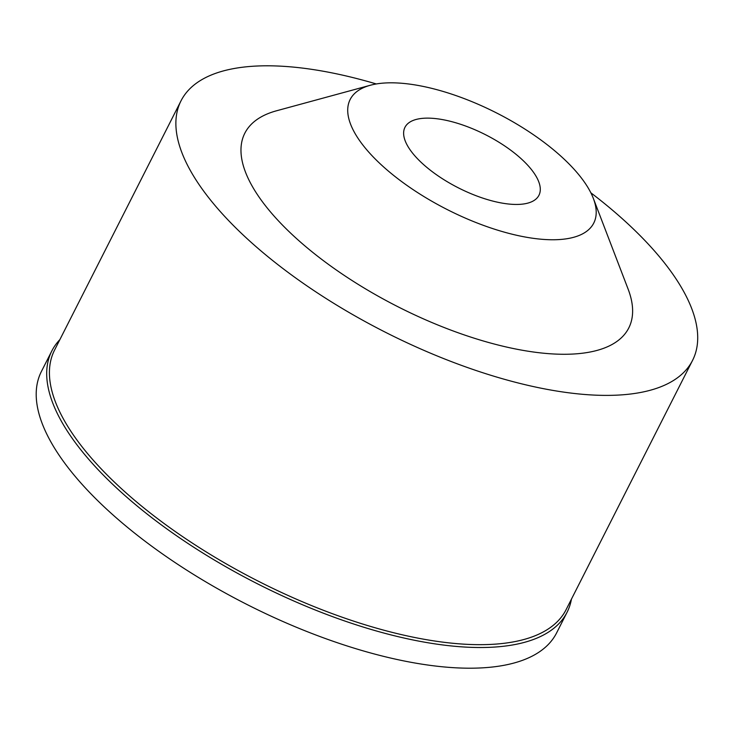 <?xml version="1.0" encoding="UTF-8"?>
<svg xmlns="http://www.w3.org/2000/svg" width="734" height="734" viewBox="0 0 734 734"><rect width="100%" height="100%" fill="white"/><g stroke="black" fill="none" stroke-linecap="round" stroke-linejoin="round"><path stroke-width="1.1" d="M443.391 119.77A75.116 29.837 26.9 0 0 404.966 127.303A75.116 29.837 26.9 0 0 429.564 169.6A75.116 29.837 26.9 0 0 500.524 202.813A75.116 29.837 26.9 0 0 538.949 195.281A75.116 29.837 26.9 0 0 514.351 152.975A75.116 29.837 26.9 0 0 443.391 119.77M523.893 236.779A136.579 54.243 -153.1 0 1 376.505 160.26A136.579 54.243 -153.1 0 1 370.303 85.263A136.579 54.243 -153.1 0 1 420.022 85.795A136.579 54.243 -153.1 0 1 593.347 198.419A136.579 54.243 -153.1 0 1 523.893 236.779M370.303 85.263L276.58 110.77A215.264 85.493 26.9 0 0 286.352 228.98A215.264 85.493 26.9 0 0 518.654 349.577A215.264 85.493 26.9 0 0 628.12 289.113L593.347 198.419M590.852 192.803A286.81 113.908 -153.1 0 1 692.575 360.357A286.81 113.908 -153.1 0 1 545.857 389.13A286.81 113.908 -153.1 0 1 274.938 262.332A286.81 113.908 -153.1 0 1 181.014 100.833A286.81 113.908 -153.1 0 1 327.731 72.06A286.81 113.908 -153.1 0 1 376.313 83.96M181.014 100.833L54.555 350.109A286.81 113.908 26.9 0 0 148.47 511.607A286.81 113.908 26.9 0 0 419.398 638.406A286.81 113.908 26.9 0 0 566.116 609.633L692.575 360.357M571.437 599.146A288.866 114.724 -153.1 0 1 567.088 612.239A288.866 114.724 -153.1 0 1 419.325 641.213A288.866 114.724 -153.1 0 1 146.461 513.516A288.866 114.724 -153.1 0 1 51.875 350.852A288.866 114.724 -153.1 0 1 59.876 339.622M51.875 350.852L41.379 371.532A288.866 114.724 26.9 0 0 135.973 534.196A288.866 114.724 26.9 0 0 408.838 661.894A288.866 114.724 26.9 0 0 556.601 632.919L567.088 612.239"/></g></svg>
